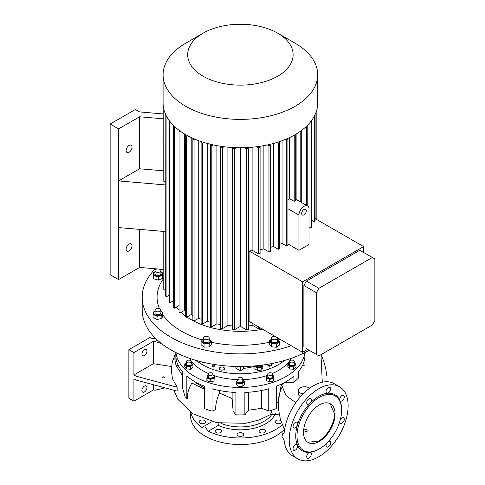 <?xml version="1.0" encoding="UTF-8"?>
<svg xmlns="http://www.w3.org/2000/svg" width="485" height="485" viewBox="0 0 485 485"><rect width="100%" height="100%" fill="white"/><g stroke="black" fill="none" stroke-linecap="round" stroke-linejoin="round"><path stroke-width="0.73" d="M304.835 352.613A64.578 37.284 180 0 1 263.131 385.06A64.578 37.284 180 0 1 194.734 376.524A64.578 37.284 180 0 1 175.958 352.613M289.521 366.393L293.625 366.636L296.044 364.708L296.044 367.309L293.625 369.237L289.521 368.994L287.835 366.818L287.835 364.217L289.521 366.393L289.521 368.994M273.916 376.069L273.498 381.034L269.733 382.01L266.392 380.616L266.392 378.015L269.733 379.409L273.498 378.433L273.916 376.069L272.534 375.287M232.115 392.238L232.115 398.518L233.121 411.335L235.934 414.814L235.934 392.456A64.578 37.284 180 0 1 212.048 388.764L212.048 411.116A64.578 37.284 0 0 1 204.318 408.54L204.318 386.187A64.578 37.284 180 0 1 194.734 381.628A64.578 37.284 180 0 1 186.834 376.093L186.834 398.446L187.258 398.428C187.289 393.092 188.829 387.994 191.884 383.126L204.318 389.097M235.934 414.814A64.578 37.284 0 0 0 244.858 414.814L248.678 410.086L248.678 392.238M261.342 390.534L261.342 408.127L268.738 411.116L268.738 388.764A64.578 37.284 180 0 1 244.858 392.456L244.858 414.814M268.738 411.116A64.578 37.284 0 0 0 276.474 408.54L276.474 386.187A64.578 37.284 180 0 0 293.958 376.093L293.958 382.289L284.956 382.253M304.974 352.54L304.816 357.839A64.578 37.284 180 0 1 298.421 371.631L298.421 378.106L293.958 382.289M186.434 368.994L184.749 366.818L184.749 364.217L186.434 366.393L186.434 368.994L190.538 369.237L190.538 366.636L192.951 364.708L192.951 367.309L190.538 369.237M210.217 382.01L206.871 380.616L206.871 378.015L210.217 379.409L210.217 382.01L213.976 381.034L214.4 376.069L213.976 381.034M237.977 383.574L242.082 383.817L242.082 386.418L237.977 386.175L236.292 384.005L236.292 381.398L237.977 383.574L237.977 386.175M291.315 358.306A53.568 30.925 180 0 1 278.275 370.57A53.568 30.925 180 0 1 272.334 373.535M267.114 375.505A53.568 30.925 180 0 1 242.779 379.597M238.014 379.597A53.568 30.925 180 0 1 213.018 375.287L214.4 376.069M208.459 373.535A53.568 30.925 180 0 1 189.477 358.306M214.103 365.338A1.267 0.727 0 0 0 212.727 365.181A1.267 0.727 0 0 0 211.945 365.86A1.267 0.727 0 0 0 212.315 366.375A1.267 0.727 0 0 0 213.691 366.533A1.267 0.727 0 0 0 214.473 365.86A1.267 0.727 0 0 0 214.103 365.338M223.84 367.491A2.68 1.546 0 0 0 220.924 367.157A2.68 1.546 0 0 0 219.268 368.588A2.68 1.546 0 0 0 220.051 369.679A2.68 1.546 0 0 0 222.973 370.013A2.68 1.546 0 0 0 224.628 368.588A2.68 1.546 0 0 0 223.84 367.491M284.386 360.519A53.568 30.925 180 0 1 278.275 364.738A53.568 30.925 180 0 1 196.407 360.519M266.477 364.49L269.648 366.32L271.752 365.102L271.254 363.653M243.428 368.442A74.399 42.953 0 0 0 254.861 366.393M235.134 366.442L235.134 367.775L240.396 370.813L243.428 369.067L243.428 366.496M257.777 368.006L261.761 367.387L261.761 369.994L257.777 370.607L254.861 368.927L254.861 366.32L257.777 368.006L257.777 370.607M238.578 366.514A1.485 0.861 60 0 1 238.299 366.939A1.485 0.861 60 0 1 238.183 366.987M240.396 366.527L240.396 370.813M269.648 366.32L268.884 364.083M309.206 350.279A98.206 56.696 180 0 1 202.403 362.107A98.206 56.696 180 0 1 142.19 309.824L142.19 297.19A98.206 56.696 180 0 1 155.412 268.781M291.194 345.714A98.206 56.696 180 0 1 192.151 346.575A98.206 56.696 180 0 1 142.19 297.19M238.014 379.967A3.395 1.958 0 0 0 237.595 382.471A3.395 1.958 0 0 0 241.785 383.15A3.395 1.958 0 0 0 242.779 379.967M238.014 379.858L236.292 381.398M242.082 383.817L244.495 381.889L244.495 384.49L242.082 386.418M244.495 381.889L242.815 379.713M242.779 378.694L242.779 381.368A2.383 1.376 180 0 1 240.893 382.707A2.383 1.376 180 0 1 238.22 381.925A2.383 1.376 180 0 1 238.014 381.368L238.014 378.694A2.383 1.376 180 0 1 239.899 377.348A2.383 1.376 180 0 1 242.567 378.13A2.383 1.376 180 0 1 242.779 378.694A2.383 1.376 180 0 1 240.893 380.034A2.383 1.376 180 0 1 238.22 379.252A2.383 1.376 180 0 1 238.014 378.694M208.253 375.238L207.295 375.645L206.871 378.015M208.253 375.366A3.395 1.958 0 0 0 207.435 377.409A3.395 1.958 0 0 0 210.29 378.712A3.395 1.958 0 0 0 213.703 377.597A3.395 1.958 0 0 0 213.018 375.366M210.217 379.409L213.976 378.433M213.006 376.621A2.383 1.376 180 0 1 213.018 376.76A2.383 1.376 180 0 1 213.006 376.9A2.383 1.376 180 0 1 210.514 378.136A2.383 1.376 180 0 1 208.253 376.76A2.383 1.376 180 0 1 208.271 376.621M213.006 374.232A2.383 1.376 180 0 1 210.514 375.463A2.383 1.376 180 0 1 208.253 374.087A2.383 1.376 180 0 1 208.271 373.947A2.383 1.376 180 0 1 210.757 372.716A2.383 1.376 180 0 1 213.018 374.087A2.383 1.376 180 0 1 213.006 374.232M186.47 362.677L184.749 364.217M186.47 362.786A3.395 1.958 0 0 0 186.864 365.769A3.395 1.958 0 0 0 191.442 365.447A3.395 1.958 0 0 0 191.229 362.786M186.434 366.393L190.538 366.636M192.951 364.708L191.266 362.531M191.229 361.513L191.229 364.186A2.383 1.376 180 0 1 190.781 364.987A2.383 1.376 180 0 1 188.119 365.49A2.383 1.376 180 0 1 186.47 364.186L186.47 361.513A2.383 1.376 180 0 1 186.925 360.707A2.383 1.376 180 0 1 189.587 360.203A2.383 1.376 180 0 1 191.229 361.513A2.383 1.376 180 0 1 190.781 362.319A2.383 1.376 180 0 1 188.119 362.816A2.383 1.376 180 0 1 186.47 361.513M284.956 382.55L281.524 384.793L280.591 387.988L278.402 401.271M219.45 390.534L219.45 393.062M212.048 411.116L215.57 409.698C215.589 404.369 216.88 398.828 219.438 393.068M195.837 382.253L195.837 382.926L191.884 383.126M156.115 338.93L150.962 338.136L149.913 337.524L128.871 349.673L128.871 398.27L133.921 401.186L133.921 378.833L136.024 380.046L177.158 391.122L177.158 387.236L172.448 378.694L171.241 369.897L172.302 362.059L175.279 353.977C174.558 357.542 174.776 361.173 175.94 364.865L175.97 357.839A64.578 37.284 180 0 0 182.372 371.631L182.372 387.497L185.173 396.948A64.578 37.284 0 0 0 186.834 398.446M304.816 365.108L302.349 365.787M175.94 364.865L175.819 352.54M175.97 365.241L182.372 375.438M178.45 365.799L176.037 365.15M278.372 402.035A56.842 32.816 180 0 1 276.474 402.974M261.342 408.127A56.842 32.816 180 0 1 248.678 410.086M173.885 390.243L177.746 399.185L192.472 413.614L216.716 422.714L245.616 423.302L259.075 420.01L270.345 414.62L279.208 414.129M281.524 384.793L285.986 395.542L295.82 402.647M195.837 382.926L204.318 387.915M232.115 398.518L219.553 393.086M339.506 386.733L334.244 383.696A41.661 24.056 120 0 0 313.413 385.757A41.661 24.056 120 0 0 284.107 433.263L282.858 433.475L281.937 436.415L284.107 440.131A41.661 24.056 120 0 0 292.582 455.858L297.845 458.895A41.661 24.056 120 0 0 318.675 456.828A41.661 24.056 120 0 0 345.896 420.119A41.661 24.056 120 0 0 339.506 386.733A41.661 24.056 120 0 0 318.675 388.794A41.661 24.056 120 0 0 291.461 425.509A41.661 24.056 120 0 0 297.845 458.895M341.61 410.298L341.61 409.57A32.44 18.727 120 0 0 339.864 400.44A3.274 1.891 120 0 0 340.367 401.022A3.274 1.891 120 0 0 342.889 400.143A3.274 1.891 120 0 0 344.32 396.851A3.274 1.891 120 0 0 343.641 395.348A3.274 1.891 120 0 0 341.119 396.227A3.274 1.891 120 0 0 339.688 399.525A3.274 1.891 120 0 0 339.864 400.44A32.44 18.727 120 0 0 327.454 393.274A3.274 1.891 120 0 0 330.655 388.958A3.274 1.891 120 0 0 329.976 387.46A3.274 1.891 120 0 0 327.454 388.339A3.274 1.891 120 0 0 326.023 391.631A3.274 1.891 120 0 0 326.702 393.129A3.274 1.891 120 0 0 327.454 393.274A32.44 18.727 120 0 0 318.675 396.33A32.44 18.727 120 0 0 309.897 403.411A3.274 1.891 120 0 0 310.649 398.615A3.274 1.891 120 0 0 309.012 398.779A3.274 1.891 120 0 0 306.872 401.665A3.274 1.891 120 0 0 307.375 404.29A3.274 1.891 120 0 0 309.012 404.126A3.274 1.891 120 0 0 309.897 403.411A32.44 18.727 120 0 0 297.487 424.915A3.274 1.891 120 0 0 297.663 423.787A3.274 1.891 120 0 0 296.984 422.289A3.274 1.891 120 0 0 294.462 423.169A3.274 1.891 120 0 0 293.031 426.461A3.274 1.891 120 0 0 293.71 427.958A3.274 1.891 120 0 0 297.487 424.915A32.44 18.727 120 0 0 297.487 445.181A3.274 1.891 120 0 0 296.984 444.606A3.274 1.891 120 0 0 294.462 445.485A3.274 1.891 120 0 0 293.031 448.777A3.274 1.891 120 0 0 293.71 450.274A3.274 1.891 120 0 0 296.232 449.401A3.274 1.891 120 0 0 297.663 446.103A3.274 1.891 120 0 0 297.487 445.181A32.44 18.727 120 0 0 309.897 452.347A3.274 1.891 120 0 0 309.012 452.657A3.274 1.891 120 0 0 306.872 455.542A3.274 1.891 120 0 0 307.375 458.167A3.274 1.891 120 0 0 309.012 458.004A3.274 1.891 120 0 0 311.152 455.118A3.274 1.891 120 0 0 310.649 452.493A3.274 1.891 120 0 0 309.897 452.347A32.44 18.727 120 0 0 318.675 449.298L319.306 448.934A31.543 18.212 120 0 0 341.61 410.298A31.543 18.212 120 0 0 319.306 397.421A31.543 18.212 120 0 0 297.002 436.057A31.543 18.212 120 0 0 319.306 448.934L318.675 449.298M326.732 443.181A3.274 1.891 120 0 0 326.702 447.006A3.274 1.891 120 0 0 328.339 446.843A3.274 1.891 120 0 0 330.479 443.963A3.274 1.891 120 0 0 329.976 441.338A3.274 1.891 120 0 0 328.363 441.483M339.688 421.871A3.274 1.891 120 0 0 340.367 423.338A3.274 1.891 120 0 0 342.004 423.175A3.274 1.891 120 0 0 344.144 420.289A3.274 1.891 120 0 0 343.641 417.67A3.274 1.891 120 0 0 342.004 417.827A3.274 1.891 120 0 0 340.343 419.604M319.306 404.951A22.322 12.889 120 0 0 304.725 424.624A22.322 12.889 120 0 0 308.145 442.508A22.322 12.889 120 0 0 319.306 441.399A22.322 12.889 120 0 0 333.886 421.732A22.322 12.889 120 0 0 330.467 403.847A22.322 12.889 120 0 0 319.306 404.951M330.146 403.672L334.456 413.699C334.674 423.314 327.108 436.421 318.675 441.035L307.836 442.314M303.525 432.268L307.405 431.11L306.575 429.74L303.755 429.049M157.479 340.203L155.042 341.61L161.208 343.362M128.871 349.673L133.921 352.589L153.381 341.355L155.042 341.61M133.921 352.589L133.921 374.947L136.024 376.16L136.024 380.046M144.439 391.953A3.571 2.061 120 0 0 146.773 388.806A3.571 2.061 120 0 0 146.227 385.945A3.571 2.061 120 0 0 144.439 386.121A3.571 2.061 120 0 0 142.105 389.267A3.571 2.061 120 0 0 142.657 392.129A3.571 2.061 120 0 0 144.439 391.953M144.439 355.505A3.571 2.061 120 0 0 146.773 352.359A3.571 2.061 120 0 0 146.227 349.497A3.571 2.061 120 0 0 144.439 349.673A3.571 2.061 120 0 0 142.105 352.825A3.571 2.061 120 0 0 142.657 355.687A3.571 2.061 120 0 0 144.439 355.505M153.381 384.72L153.381 389.952L155.042 390.207L165.046 387.861M133.921 401.186L153.381 389.952M153.381 341.355L153.381 363.708L133.921 374.947M171.557 366.521L153.381 363.708M175.819 354.056L175.279 353.977M136.024 376.16L177.158 387.236M162.693 377.773A0.97 0.558 180 0 1 162.414 377.378A0.97 0.558 180 0 1 163.008 376.857A0.97 0.558 180 0 1 164.063 376.978A0.97 0.558 180 0 1 164.348 377.378A0.97 0.558 180 0 1 163.748 377.894A0.97 0.558 180 0 1 162.693 377.773M309.612 388.236A6.25 3.607 0 0 0 308.993 387.824A6.25 3.607 0 0 0 302.185 387.042A6.25 3.607 0 0 0 298.33 390.376L298.33 394.796L300.445 396.718M322.276 382.216L320.985 354.656M298.33 390.376A6.25 3.607 0 0 0 300.16 392.929A6.25 3.607 0 0 0 303.089 393.881M282.246 424.836A49.846 28.779 180 0 1 275.644 429.558A49.846 28.779 180 0 1 208.253 431.201L205.149 427.127L202.985 426.867L202.3 427.764A49.846 28.779 180 0 1 190.902 412.632M284.283 429.413A49.846 28.779 180 0 1 275.644 436.118A49.846 28.779 180 0 1 221.318 442.356A49.846 28.779 180 0 1 190.55 415.766L190.55 412.402M275.377 413.353A35.708 20.619 180 0 1 265.647 423.787A35.708 20.619 180 0 1 218.298 425.4L219.056 423.132M218.298 425.4L208.253 431.201M264.658 429.819A3.274 1.891 0 0 0 261.088 429.407A3.274 1.891 0 0 0 259.069 431.153A3.274 1.891 0 0 0 260.027 432.493A3.274 1.891 0 0 0 263.597 432.899A3.274 1.891 0 0 0 265.616 431.153A3.274 1.891 0 0 0 264.658 429.819M280.76 420.562A3.274 1.891 0 0 0 280.724 420.543A3.274 1.891 0 0 0 277.159 420.131A3.274 1.891 0 0 0 275.134 421.877A3.274 1.891 0 0 0 276.092 423.211A3.274 1.891 0 0 0 281.427 422.611M242.712 433.214A3.274 1.891 0 0 0 239.141 432.802A3.274 1.891 0 0 0 237.123 434.548A3.274 1.891 0 0 0 238.08 435.888A3.274 1.891 0 0 0 241.651 436.294A3.274 1.891 0 0 0 243.67 434.548A3.274 1.891 0 0 0 242.712 433.214M220.766 429.819A3.274 1.891 0 0 0 217.195 429.407A3.274 1.891 0 0 0 215.176 431.153A3.274 1.891 0 0 0 216.134 432.493A3.274 1.891 0 0 0 219.699 432.899A3.274 1.891 0 0 0 221.724 431.153A3.274 1.891 0 0 0 220.766 429.819M204.694 420.543A3.274 1.891 0 0 0 201.129 420.131A3.274 1.891 0 0 0 199.111 421.877A3.274 1.891 0 0 0 200.069 423.211A3.274 1.891 0 0 0 203.633 423.623A3.274 1.891 0 0 0 205.658 421.877A3.274 1.891 0 0 0 204.694 420.543M267.775 375.238L266.817 375.645L266.392 378.015M267.775 375.366A3.395 1.958 0 0 0 267.405 375.614A3.395 1.958 0 0 0 268.169 378.349A3.395 1.958 0 0 0 272.903 377.912A3.395 1.958 0 0 0 272.534 375.366M272.534 374.087L272.534 376.76A2.383 1.376 180 0 1 271.236 377.985A2.383 1.376 180 0 1 268.757 377.876A2.383 1.376 180 0 1 267.775 376.76L267.775 374.087A2.383 1.376 180 0 1 269.072 372.862A2.383 1.376 180 0 1 271.551 372.977A2.383 1.376 180 0 1 272.534 374.087A2.383 1.376 180 0 1 271.236 375.311A2.383 1.376 180 0 1 268.757 375.202A2.383 1.376 180 0 1 267.775 374.087M273.498 378.433L273.498 381.034M269.733 379.409L269.733 382.01M289.557 362.786A3.395 1.958 0 0 0 288.563 363.98A3.395 1.958 0 0 0 291.594 366.133A3.395 1.958 0 0 0 295.316 364.387A3.395 1.958 0 0 0 294.322 362.786M296.044 364.708L294.359 362.531M289.557 362.677L287.835 364.217M289.557 361.513L289.557 364.186A2.383 1.376 0 0 0 291.697 365.551A2.383 1.376 0 0 0 294.322 364.186L294.322 361.513A2.383 1.376 180 0 1 291.697 362.877A2.383 1.376 180 0 1 289.557 361.513A2.383 1.376 180 0 1 292.182 360.143A2.383 1.376 180 0 1 294.322 361.513M293.625 366.636L293.625 369.237M280.3 339.421A83.323 48.106 180 0 1 278.632 339.936M269.484 342.271A83.323 48.106 180 0 1 211.363 342.283M202.172 339.936A83.323 48.106 180 0 1 162.76 314.662M159.468 308.648A83.323 48.106 180 0 1 163.778 278.281M271.248 343.55L276.323 344.065L279.639 341.786L279.639 344.98L276.323 347.26L271.248 346.745L269.484 343.944L269.484 340.755L271.248 343.55L271.248 346.745M211.363 341.01L211.363 344.204L209.187 346.902L204.052 347.163L201.093 344.72L201.093 341.531L204.052 343.968L209.187 343.707L211.363 341.01L209.205 339.027M162.76 312.358L162.76 315.553L161.863 318.481L157.019 319.5L153.072 317.584L153.072 314.395L157.019 316.305L161.863 315.286L162.76 312.358L160.893 311.194M262.652 329.236A70.01 40.419 180 0 1 186.961 317.026M185.531 316.02A70.01 40.419 180 0 1 181.087 312.388M179.086 310.43A70.01 40.419 180 0 1 176.273 307.132M173.569 302.955A70.01 40.419 180 0 1 172.678 301.173M162.584 275.183L162.584 278.378L158.365 280.081L153.69 278.827L153.242 272.667L153.69 275.632L158.365 276.893L162.584 275.183L162.135 272.218L160.893 271.679M154.939 271.836A4.238 2.449 0 0 0 154.442 274.983A4.238 2.449 0 0 0 160.347 275.583A4.238 2.449 0 0 0 161.39 272.176A4.238 2.449 0 0 0 160.893 271.836M154.939 271.733L153.242 272.667M160.893 270.66L160.893 273.576A2.977 1.716 180 0 1 159.056 275.165A2.977 1.716 180 0 1 155.812 274.795A2.977 1.716 180 0 1 154.939 273.576L154.939 270.66A2.977 1.716 0 0 0 155.812 271.879A2.977 1.716 0 0 0 159.056 272.249A2.977 1.716 0 0 0 160.893 270.66A2.977 1.716 0 0 0 160.02 269.448A2.977 1.716 0 0 0 159.147 269.096M157.522 268.957A2.977 1.716 0 0 0 154.939 270.66M158.365 276.893L158.365 280.081M153.69 275.632L153.69 278.827M248.326 325.902A70.307 40.588 180 0 0 252.885 325.514L258.408 328.703A76.854 44.371 0 0 0 260.087 328.454L260.087 327.757M240.396 147.755L240.396 326.338L246.398 329.8A76.854 44.371 0 0 0 248.326 329.703L248.326 148.719L246.422 147.616M240.396 326.338L234.394 329.8L234.394 148.816A76.854 44.371 0 0 1 232.46 148.719L232.46 329.703A76.854 44.371 0 0 0 234.394 329.8M232.46 325.902A70.307 40.588 180 0 1 227.908 325.514L222.385 328.703L222.385 147.719A76.854 44.371 0 0 1 220.705 147.47L220.705 328.454A76.854 44.371 0 0 0 222.385 328.703M220.705 324.532A70.307 40.588 180 0 1 216.916 323.828L211.836 326.763L211.836 145.779A76.854 44.371 0 0 1 210.344 145.421L210.344 326.405A76.854 44.371 0 0 0 211.836 326.763M210.344 322.264A70.307 40.588 180 0 1 207.265 321.367L202.445 324.15L202.445 143.166A76.854 44.371 0 0 1 201.111 142.717L201.111 323.701A76.854 44.371 0 0 0 202.445 324.15M201.111 319.233A70.307 40.588 180 0 1 198.729 318.263L194.055 320.961L194.055 139.977A76.854 44.371 0 0 1 192.866 139.45L192.866 320.433A76.854 44.371 0 0 0 194.055 320.961M192.866 315.474A70.307 40.588 180 0 1 191.211 314.571L186.579 317.245L185.531 316.638L185.531 135.654L186.579 136.261L187.556 135.697M185.531 310.946A70.307 40.588 180 0 1 184.67 310.315L180.002 313.007A76.854 44.371 0 0 1 179.086 312.322L179.086 131.338A76.854 44.371 0 0 0 180.002 132.023L180.002 313.007M174.176 126.142L173.569 126.494L173.569 307.478A76.854 44.371 0 0 0 174.339 308.248L179.086 305.508M169.447 120.844L169.047 121.074L169.047 302.058A76.854 44.371 0 0 0 169.659 302.919L173.569 300.664M165.834 114.897L165.682 295.965A76.854 44.371 0 0 0 166.106 296.935L169.047 295.238M163.778 231.448L163.778 289.036A76.854 44.371 0 0 0 163.954 290.145L165.682 289.151M179.129 130.338L179.129 131.314M184.67 134.054L184.67 310.315M191.211 137.552L191.211 314.571M198.729 318.263L198.729 140.717M207.265 321.367L207.265 143.445M216.916 323.828L216.916 145.645M227.908 325.514L227.908 147.167M252.885 325.514L252.885 323.598M252.885 147.167L252.885 250.636A70.307 40.588 180 0 1 249.132 250.963L249.132 321.428L302.604 352.304L302.604 281.833L363.629 246.604L315.111 218.589M263.876 145.645L263.876 248.95A70.307 40.588 180 0 1 260.087 249.654M273.528 143.445L273.528 246.489A70.307 40.588 180 0 1 270.448 247.386M282.064 140.717L282.064 243.385A70.307 40.588 180 0 1 279.675 244.355M289.581 137.552L289.581 198.662L287.926 200.081M287.926 243.961L298.936 250.315L309.036 244.488L309.036 209.253A7.142 4.122 120 0 0 307.557 205.986A7.142 4.122 120 0 0 303.986 206.337A7.142 4.122 120 0 0 298.936 215.085L298.936 250.315M303.986 209.496A3.274 1.891 120 0 0 301.846 212.381A3.274 1.891 120 0 0 302.349 215.007A3.274 1.891 120 0 0 303.986 214.843A3.274 1.891 120 0 0 306.126 211.957A3.274 1.891 120 0 0 305.623 209.332A3.274 1.891 120 0 0 303.986 209.496M289.581 198.662L294.213 201.336A7.142 4.122 -60 0 1 294.734 200.996A7.142 4.122 -60 0 1 295.262 200.723L295.262 135.654L294.316 135.103M165.682 184.955L118.558 180.923L139.601 168.774L163.778 170.841M165.682 180.984L163.954 181.978A76.854 44.371 180 0 1 163.778 180.869L163.778 109.04M165.682 231.612L118.558 227.574L118.558 128.925L110.137 124.063L135.394 109.489L139.601 111.914L163.778 113.987M163.778 269.496L139.601 267.423L139.601 229.375M163.778 118.843L139.601 116.776L118.558 128.925M139.601 267.423L118.558 279.572L110.137 274.716L110.137 124.063M118.558 279.572L118.558 227.574M317.014 219.693L317.014 109.04L317.014 219.693M258.408 328.703L258.408 326.787M246.398 329.8L246.398 148.816A76.854 44.371 0 0 0 248.326 148.719M173.569 126.494A76.854 44.371 0 0 0 174.339 127.264L174.339 308.248M169.047 121.074A76.854 44.371 0 0 0 169.659 121.935L169.659 302.919M165.682 114.981A76.854 44.371 0 0 0 166.106 115.951L166.106 296.935M163.954 231.46L163.954 290.145M316.838 109.749L316.838 219.59M232.46 148.719L234.364 147.616M236.34 147.695L234.394 148.816M220.705 147.47L222.354 146.518M224.07 146.749L222.385 147.719M210.344 145.421L211.793 144.585M213.309 144.924L211.836 145.779M201.111 142.717L202.384 141.984M203.742 142.42L202.445 143.166M192.866 139.45L193.976 138.807M195.188 139.322L194.055 139.977M169.659 121.935L170.096 121.68M174.339 127.264L174.976 126.894M179.874 130.889L179.086 131.338M180.002 132.023L180.814 131.556M244.452 147.695L246.398 148.816M256.723 146.749L258.408 147.719A76.854 44.371 0 0 0 260.087 147.47L258.438 146.518M267.477 144.924L268.957 145.779A76.854 44.371 0 0 0 270.448 145.421L268.999 144.585M277.05 142.42L278.348 143.166A76.854 44.371 0 0 0 279.675 142.717L278.408 141.984M285.604 139.322L286.738 139.977A76.854 44.371 0 0 0 287.926 139.45L286.817 138.807M293.237 135.697L294.213 136.261L295.262 135.654M186.476 135.103L185.531 135.654M186.579 136.261L186.579 317.245M277.681 33.168L295.056 43.195A77.297 44.626 180 0 1 317.693 74.757L317.693 103.123A77.297 44.626 180 0 1 295.056 134.684A77.297 44.626 180 0 1 210.817 144.354A77.297 44.626 180 0 1 163.093 103.123L163.093 74.757A77.297 44.626 180 0 1 185.737 43.195L203.112 33.168A52.732 30.446 180 0 1 277.681 33.168A52.732 30.446 180 0 1 277.681 76.218A52.732 30.446 180 0 1 203.112 76.218A52.732 30.446 180 0 1 203.112 33.168L185.737 43.195M317.693 74.757A77.297 44.626 180 0 1 295.056 106.312A77.297 44.626 180 0 1 210.817 115.988A77.297 44.626 180 0 1 163.093 74.757M139.601 168.774L139.601 116.776M163.954 109.749L163.954 181.978M282.064 243.385L286.738 246.083L286.738 139.977M286.738 246.083A76.854 44.371 0 0 0 287.926 245.555L287.926 139.45M273.528 246.489L278.348 249.272L278.348 143.166M278.348 249.272A76.854 44.371 0 0 0 279.675 248.823L279.675 142.717M263.876 248.95L268.957 251.885L268.957 145.779M268.957 251.885A76.854 44.371 0 0 0 270.448 251.527L270.448 145.421M252.885 250.636L258.408 253.825L258.408 147.719M258.408 253.825A76.854 44.371 0 0 0 260.087 253.576L260.087 147.47M294.213 136.261L294.213 201.336M296.123 134.054L296.123 199.383M301.658 130.338L301.658 131.314M314.959 114.897L315.111 114.981A76.854 44.371 0 0 1 314.686 115.951L314.492 115.842M311.346 120.844L311.746 121.074A76.854 44.371 0 0 1 311.127 121.935L310.697 121.68M306.617 126.142L307.223 126.494A76.854 44.371 0 0 1 306.453 127.264L305.817 126.894M300.918 130.889L301.706 131.338A76.854 44.371 0 0 1 300.785 132.023L299.979 131.556M300.785 132.023L300.785 202.075M301.706 202.603L301.706 131.338M306.453 127.264L306.453 205.343M307.223 205.792L307.223 126.494M311.127 121.935L311.127 228.035A76.854 44.371 0 0 0 311.746 227.18L311.746 121.074M314.686 115.951L314.686 222.057A76.854 44.371 0 0 0 315.111 221.087L315.111 114.981M314.686 222.057L311.746 220.36M311.127 228.035L309.036 226.828M363.629 252.436L363.629 246.604M302.604 352.304L307.654 349.388M306.393 348.654L318.887 355.869L372.334 325.011L374.863 320.64L374.863 258.923L372.334 257.462L318.887 288.32L316.359 292.697L316.359 354.414M372.334 257.462L359.84 250.248L306.393 281.106L303.865 285.483L303.865 347.199M303.865 285.483L316.359 292.697M306.393 281.106L318.887 288.32M249.132 250.963L302.604 281.833M129.077 152.254A4.165 2.407 120 0 0 131.799 148.58A4.165 2.407 120 0 0 131.162 145.239A4.165 2.407 120 0 0 129.077 145.445A4.165 2.407 120 0 0 126.355 149.119A4.165 2.407 120 0 0 126.997 152.46A4.165 2.407 120 0 0 129.077 152.254M129.077 250.903A4.165 2.407 120 0 0 131.799 247.229A4.165 2.407 120 0 0 131.162 243.894A4.165 2.407 120 0 0 129.077 244.1A4.165 2.407 120 0 0 126.355 247.768A4.165 2.407 120 0 0 126.997 251.109A4.165 2.407 120 0 0 129.077 250.903M238.299 366.939L238.087 367.06A1.485 0.861 -120 0 1 237.347 366.987L236.462 366.478M238.087 367.06A1.485 0.861 -120 0 0 238.39 366.514M255.528 365.848A3.395 1.958 0 0 0 257.893 367.309A3.395 1.958 0 0 0 261.245 366.812A3.395 1.958 0 0 0 262.191 365.108M255.013 365.89L254.861 366.32M261.761 367.387L262.828 365.09L262.828 367.691L261.761 369.994M261.227 365.235L261.227 365.429A2.383 1.376 180 0 1 259.754 366.696A2.383 1.376 180 0 1 257.159 366.399A2.383 1.376 180 0 1 256.535 365.757M207.562 363.132L202.584 362.362M154.939 311.097L153.963 311.461L153.072 314.395M154.939 311.285A4.238 2.449 0 0 0 153.866 313.753A4.238 2.449 0 0 0 157.176 315.438A4.238 2.449 0 0 0 161.681 314.153A4.238 2.449 0 0 0 160.893 311.285M160.893 310.115L160.893 313.031A2.977 1.716 180 0 1 157.916 314.747A2.977 1.716 180 0 1 154.939 313.031L154.939 310.115A2.977 1.716 -0 0 0 157.916 311.831A2.977 1.716 -0 0 0 160.893 310.115A2.977 1.716 -0 0 0 157.916 308.393A2.977 1.716 -0 0 0 154.939 310.115M161.863 315.286L161.863 318.481M157.019 316.305L157.019 319.5M203.276 338.833L201.093 341.531M203.257 339.179A4.238 2.449 0 0 0 202.972 342.489A4.238 2.449 0 0 0 208.665 342.931A4.238 2.449 0 0 0 209.205 339.179M209.205 338.009L209.205 340.925A2.977 1.716 180 0 1 208.338 342.137A2.977 1.716 180 0 1 205.094 342.513A2.977 1.716 180 0 1 203.257 340.925L203.257 338.009A2.977 1.716 0 0 0 205.094 339.597A2.977 1.716 0 0 0 208.338 339.221A2.977 1.716 0 0 0 209.205 338.009A2.977 1.716 0 0 0 207.368 336.42A2.977 1.716 0 0 0 204.124 336.79A2.977 1.716 0 0 0 203.257 338.009M209.187 343.707L209.187 346.902M204.052 343.968L204.052 347.163M271.582 339.179A4.238 2.449 0 0 0 270.387 340.5A4.238 2.449 0 0 0 273.825 343.338A4.238 2.449 0 0 0 278.736 341.349A4.238 2.449 0 0 0 277.535 339.179M279.639 341.786L277.535 338.894M271.582 339.07L269.484 340.755M274.886 336.299A2.977 1.716 0 0 0 271.582 338.009L271.582 340.925A2.977 1.716 0 0 0 274.558 342.64A2.977 1.716 0 0 0 277.535 340.925L277.535 338.009A2.977 1.716 0 0 0 277.517 337.821M271.582 338.009A2.977 1.716 0 0 0 274.558 339.724A2.977 1.716 0 0 0 277.535 338.009M276.323 344.065L276.323 347.26M278.275 362.137L273.849 363.132M271.988 410.134A47.554 28.857 57.3 0 1 270.345 414.62M278.463 400.307A47.554 38.806 3.5 0 1 282.494 386.539M221.239 423.46A33.629 19.412 0 0 0 264.173 421.235A33.629 19.412 0 0 0 272.218 413.784M287.926 208.732L298.936 215.085M208.253 374.087L208.253 376.76M278.432 400.828L278.596 409.716L280.391 419.307L284.513 429.868M282.858 433.475L284.155 432.729M321.052 354.62L323.665 361.028L325.732 368.558L326.763 375.56M202.985 426.867L212.03 421.641M213.018 374.087L213.018 376.76M295.262 198.886L307.557 205.986"/></g></svg>
